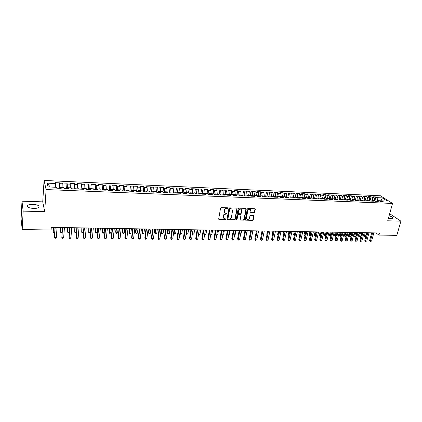 <?xml version="1.0" encoding="UTF-8"?>
<svg xmlns="http://www.w3.org/2000/svg" width="422" height="422" viewBox="0 0 422 422"><rect width="100%" height="100%" fill="white"/><g stroke="black" fill="none" stroke-linecap="round" stroke-linejoin="round"><path stroke-width="0.63" d="M227.996 208.236L227.653 207.798L221.26 207.592L220.553 208.178L218.696 218.949L219.192 219.561L225.548 219.714L226.039 219.313L225.86 218.928L224.103 218.67L223.296 216.919L223.449 216.027C223.771 214.872 224.52 214.255 225.701 214.176L227.015 213.79L226.836 213.405L225.095 213.152L224.267 211.369L224.425 210.472C224.741 209.312 225.496 208.695 226.683 208.616L227.996 208.236M224.536 212.667L224.05 211.127L224.203 210.225C224.525 209.069 225.274 208.447 226.461 208.368L227.284 208.394L227.769 207.824M218.717 219.234L225.327 219.461L225.817 218.907M223.549 218.179L223.08 216.665L223.233 215.774C223.554 214.624 224.304 214.007 225.48 213.928L226.303 213.949L226.788 213.384M388.419 218.269L390.777 218.585L392.55 218.248C392.972 217.494 391.827 216.671 389.116 215.774M32.9 204.301C30.41 204.264 28.659 204.617 27.646 205.372C26.718 206.991 28.685 208.025 33.56 208.468C36.049 208.5 37.785 208.141 38.777 207.397C39.689 205.778 37.732 204.744 32.9 204.301M254.028 212.825L254.714 212.255L255.289 209.291L255.036 208.737L247.988 208.463L247.292 209.032L245.293 219.609L245.541 220.152L252.567 220.374L253.253 219.809L253.938 216.259L253.48 215.658L250.568 215.579L249.877 216.148L249.539 217.916C249.085 219.16 248.273 219.619 247.102 219.292L246.448 217.836L247.767 210.879C248.215 209.634 249.022 209.17 250.188 209.486L250.868 210.974L250.9 212.688L254.028 212.825L253.786 212.582L254.477 212.013L255.015 208.726M379.515 232.965L51.268 227.352L51.088 230.011L22.208 229.563L23.141 211.116L44.69 211.686L46.103 189.568L392.539 203.441L387.718 220.801L400.9 221.149L396.833 235.36L378.93 235.08L379.515 232.965M237.138 208.711L236.658 208.093L229.642 207.867L228.935 208.447L227.036 219.16L227.284 219.704L234.5 219.936L235.196 219.361L237.138 208.711L236.879 208.146M238.873 208.167L245.799 208.389L246.274 209.001L244.28 219.582L243.589 220.152L240.419 220.026L240.176 219.482L240.973 215.194L240.493 214.592L238.53 214.534L237.834 215.109L237.011 219.582L236.362 219.941L236.188 219.561L238.172 208.742L238.873 208.167M46.103 189.568L44.067 180.447L380.422 195.771L392.539 203.441M59.238 188.281L59.629 182.858L55.171 182.657L55.403 183.512L47.143 183.148L48.024 186.935L56.416 187.289L56.654 188.175L61.211 188.365L60.958 187.479L63.97 187.6L64.234 188.486L68.749 188.671L68.469 187.79L71.455 187.917L71.745 188.798L76.218 188.982L75.913 188.101L78.867 188.223L79.188 189.103L83.619 189.283L83.287 188.407L86.215 188.528L86.557 189.404L90.952 189.589L90.593 188.713L93.494 188.834L93.863 189.705L98.215 189.884L97.83 189.014L100.71 189.135L101.106 190.005L105.416 190.18L105.009 189.314L107.858 189.431L108.28 190.301L112.553 190.475L112.12 189.61L114.948 189.726L115.385 190.591L119.621 190.765L119.168 189.905L121.969 190.021L122.433 190.881L126.632 191.055L126.152 190.195L128.926 190.311L129.417 191.171L133.574 191.34L133.072 190.486L135.826 190.596L136.338 191.456L140.457 191.625L139.935 190.77L142.662 190.881L143.195 191.736L147.283 191.904L146.74 191.055L149.441 191.166L149.995 192.015L154.046 192.184L153.481 191.335L156.161 191.446L156.736 192.295L160.75 192.458L160.165 191.614L162.818 191.725L163.414 192.569L167.397 192.733L166.79 191.889L169.422 191.999L170.04 192.843L173.985 193.007L173.358 192.163L175.969 192.274L176.602 193.112L180.516 193.276L179.867 192.437L182.457 192.543L183.111 193.381L186.993 193.54L186.324 192.706L188.892 192.812L189.568 193.645L193.413 193.803L192.727 192.97L195.27 193.076L195.966 193.909L199.775 194.067L199.073 193.234L201.595 193.339L202.307 194.173L206.089 194.326L205.366 193.498L207.867 193.603L208.6 194.431L212.345 194.584L211.607 193.756L214.086 193.862L214.835 194.684L218.554 194.837L217.794 194.014L220.252 194.12L221.022 194.943L224.704 195.091L223.929 194.273L226.371 194.373L227.152 195.191L230.808 195.344L230.016 194.526L232.432 194.626L233.234 195.444L236.858 195.592L236.051 194.779L238.451 194.88L239.269 195.692L242.861 195.84L242.033 195.027L244.412 195.128L245.251 195.94L248.811 196.082L247.972 195.275L250.33 195.375L251.18 196.183L254.719 196.33L253.859 195.523L256.201 195.618L257.067 196.425L260.574 196.568L259.699 195.766L262.02 195.861L262.901 196.663L266.377 196.81L265.491 196.003L267.791 196.103L268.687 196.905L272.143 197.048L271.235 196.246L273.519 196.341L274.432 197.137L277.855 197.28L276.932 196.483L279.2 196.578L280.129 197.375L283.521 197.512L282.587 196.721L284.834 196.81L285.778 197.607L289.144 197.744L288.194 196.953L290.426 197.048L291.38 197.839L294.725 197.976L293.759 197.185L295.975 197.274L296.94 198.066L300.258 198.203L299.277 197.417L301.477 197.507L302.458 198.293L305.744 198.43L304.758 197.644L306.936 197.733L307.928 198.519L311.193 198.651L310.191 197.871L312.349 197.96L313.361 198.741L316.595 198.873L315.582 198.092L317.724 198.182L318.747 198.962L321.96 199.094L320.926 198.319L323.057 198.409L324.091 199.184L327.277 199.316L326.238 198.54L328.348 198.625L329.392 199.4L332.557 199.532L331.502 198.757L333.596 198.846L334.657 199.617L337.795 199.748L336.73 198.978L338.808 199.063L339.879 199.833L342.991 199.959L341.915 199.195L343.977 199.279L345.059 200.049L348.15 200.176L347.058 199.406L349.105 199.495L350.202 200.26L353.267 200.387L352.164 199.622L354.195 199.706L355.303 200.466L358.347 200.592L357.234 199.833L359.249 199.917L360.367 200.677L363.389 200.803L362.266 200.044L364.265 200.123L365.394 200.883L368.39 201.009L367.256 200.25L369.239 200.334L370.379 201.088L373.354 201.21L372.209 200.455L374.182 200.54L375.332 201.294L378.281 201.415L377.126 200.661L379.083 200.74L380.243 201.494L383.176 201.616L382.01 200.867L381.066 201.531M59.629 182.858L59.871 183.707L62.841 183.839L62.925 187.558M66.586 188.581L66.998 183.185L62.583 182.984L62.841 183.839M66.998 183.185L67.272 184.034L70.21 184.161L70.316 187.869M73.871 188.882L74.304 183.507L69.931 183.312L70.21 184.161M74.304 183.507L74.599 184.356L77.516 184.483L77.637 188.17M81.087 189.183L81.546 183.828L77.21 183.639L77.516 184.483M81.546 183.828L81.868 184.672L84.753 184.804L84.891 188.476M88.24 189.473L88.72 184.15L84.421 183.96L84.753 184.804M88.72 184.15L89.063 184.989L91.927 185.116L92.08 188.776M95.335 189.768L95.831 184.467L91.574 184.277L91.927 185.116M95.831 184.467L96.2 185.305L99.038 185.432L99.207 189.072M102.361 190.058L102.878 184.778L98.658 184.593L99.038 185.432M102.878 184.778L103.274 185.617L106.086 185.738L106.27 189.367M109.33 190.343L109.868 185.089L105.679 184.905L106.086 185.738M109.868 185.089L110.279 185.923L113.07 186.049L113.27 189.657M116.235 190.628L116.788 185.4L112.642 185.216L113.07 186.049M116.788 185.4L117.232 186.229L119.99 186.35L120.207 189.947M123.076 190.908L123.657 185.706L119.542 185.522L119.99 186.35M123.657 185.706L124.115 186.535L126.853 186.656L127.085 190.232M129.865 191.187L130.461 186.007L126.384 185.828L126.853 186.656M130.461 186.007L130.941 186.835L133.658 186.951L133.906 190.517M136.591 191.467L137.208 186.308L133.167 186.128L133.658 186.951M137.208 186.308L137.709 187.131L140.399 187.252L140.663 190.802M143.258 191.741L143.891 186.603L139.888 186.429L140.399 187.252M143.891 186.603L144.419 187.426L147.088 187.542L147.362 191.082M149.894 191.857L150.522 186.899L146.55 186.724L147.088 187.542M150.522 186.899L151.071 187.721L153.713 187.837L154.004 191.356M156.478 191.915L157.1 187.194L153.16 187.02L153.713 187.837M157.1 187.194L157.664 188.006L160.286 188.122L160.592 191.63M163.003 191.989L163.615 187.484L159.711 187.31L160.286 188.122M163.615 187.484L164.2 188.296L166.801 188.412L167.117 191.904M169.475 192.073L170.077 187.769L166.205 187.6L166.801 188.412M170.077 187.769L170.683 188.581L173.263 188.697L173.595 192.174M175.879 192.268L176.486 188.054L172.645 187.885L173.263 188.697M176.486 188.054L177.108 188.866L179.667 188.977L180.009 192.443M182.22 192.532L182.837 188.339L179.033 188.17L179.667 188.977M182.837 188.339L183.48 189.146L186.018 189.256L186.376 192.706M188.507 192.796L189.14 188.618L185.363 188.449L186.018 189.256M189.14 188.618L189.8 189.425L192.316 189.531L192.675 193.039M194.742 193.054L195.386 188.898L191.646 188.729L192.316 189.531M195.386 188.898L196.066 189.7L198.562 189.81L198.91 193.45M200.925 193.313L201.584 189.172L197.871 189.009L198.562 189.81M201.584 189.172L202.28 189.974L204.754 190.079L205.092 193.851M207.06 193.571L207.73 189.446L204.048 189.283L204.754 190.079M207.73 189.446L208.447 190.243L210.894 190.348L211.222 194.236M213.142 193.825L213.822 189.715L210.172 189.557L210.894 190.348M213.822 189.715L214.555 190.512L216.987 190.617L217.304 194.611M219.176 194.073L219.867 189.984L216.249 189.826L216.987 190.617M219.867 189.984L220.616 190.776L223.032 190.886L223.338 194.975M225.158 194.326L225.865 190.253L222.273 190.095L223.032 190.886M225.865 190.253L226.63 191.045L229.019 191.15L229.325 195.28M231.092 194.574L231.81 190.517L228.249 190.359L229.019 191.15M231.81 190.517L232.596 191.303L234.964 191.409L235.281 195.528M236.979 194.816L237.707 190.781L234.178 190.623L234.964 191.409M237.707 190.781L238.509 191.567L240.862 191.667L241.184 195.771M242.819 195.059L243.563 191.039L240.055 190.886L240.862 191.667M243.563 191.039L244.375 191.825L246.706 191.926L247.039 196.014M248.611 195.302L249.365 191.298L245.889 191.145L246.706 191.926M249.365 191.298L250.193 192.079L252.509 192.179L252.847 196.251M254.355 195.539L255.12 191.556L251.67 191.403L252.509 192.179M255.12 191.556L255.964 192.332L258.264 192.432L258.612 196.488M260.058 195.782L260.833 191.81L257.409 191.657L258.264 192.432M260.833 191.81L261.693 192.585L263.972 192.685L264.33 196.726M265.712 196.014L266.498 192.063L263.106 191.91L263.972 192.685M266.498 192.063L267.374 192.833L269.632 192.933L270.001 196.958M271.325 196.251L272.121 192.311L268.751 192.163L269.632 192.933M272.121 192.311L273.008 193.081L275.249 193.181L275.624 197.19M276.879 196.536L277.697 192.559L274.358 192.411L275.249 193.181M277.697 192.559L278.599 193.329L280.825 193.429L281.205 197.417M282.371 196.926L283.231 192.807L279.918 192.659L280.825 193.429M283.231 192.807L284.148 193.571L286.353 193.672L286.744 197.644M287.815 197.306L288.722 193.049L285.43 192.907L286.353 193.672M288.722 193.049L289.65 193.814L291.839 193.909L292.235 197.871M293.221 197.675L294.171 193.292L290.906 193.149L291.839 193.909M294.171 193.292L295.115 194.057L297.283 194.152L297.689 198.097M298.586 198.039L299.573 193.534L296.334 193.392L297.283 194.152M299.573 193.534L300.533 194.294L302.685 194.389L303.096 198.319M303.919 198.351L304.937 193.772L301.725 193.629L302.685 194.389M304.937 193.772L305.908 194.531L308.044 194.626L308.466 198.54M309.231 198.572L310.26 194.009L307.068 193.867L308.044 194.626M310.26 194.009L311.241 194.764L313.367 194.858L313.789 198.762M314.501 198.788L315.54 194.247L312.375 194.104L313.367 194.858M315.54 194.247L316.537 194.996L318.642 195.091L319.074 198.978M319.728 199.005L320.783 194.479L317.639 194.336L318.642 195.091M320.783 194.479L321.791 195.228L323.88 195.323L324.497 198.43L324.318 199.195M324.919 199.216L325.984 194.711L322.867 194.568L323.88 195.323M325.984 194.711L327.003 195.46L329.076 195.55L329.703 198.646L329.524 199.406M330.073 199.432L331.143 194.938L328.052 194.8L329.076 195.55M331.143 194.938L332.177 195.687L334.235 195.776L334.868 198.862L334.688 199.622M335.184 199.638L336.265 195.164L333.201 195.033L334.235 195.776M336.265 195.164L337.31 195.913L339.351 196.003L339.821 199.791M340.259 199.849L341.351 195.391L338.307 195.259L339.351 196.003M341.351 195.391L342.406 196.135L344.436 196.225L344.922 199.949M345.296 200.054L346.399 195.618L343.376 195.481L344.436 196.225M346.399 195.618L347.464 196.357L349.474 196.446L349.98 200.107M350.297 200.26L351.405 195.84L348.403 195.708L349.474 196.446M351.405 195.84L352.486 196.578L354.48 196.668L355.007 200.265M355.266 200.439L356.379 196.061L353.399 195.929L354.48 196.668M356.379 196.061L357.466 196.8L359.449 196.884L359.992 200.418M360.209 200.566L361.311 196.283L358.357 196.151L359.449 196.884M361.311 196.283L362.408 197.016L364.376 197.1L364.94 200.582M365.114 200.698L366.212 196.499L363.273 196.367L364.376 197.1M366.212 196.499L367.319 197.232L369.271 197.317L369.851 200.74M369.988 200.83L371.07 196.715L368.158 196.589L369.271 197.317M371.07 196.715L372.193 197.443L374.129 197.533L374.731 200.898M374.826 200.962L375.897 196.932L373.006 196.8L374.129 197.533M375.897 196.932L377.031 197.66L382.306 197.892L387.333 201.088L382.01 200.867M377.126 200.661L376.197 201.331M380.897 201.521L381.098 200.793L377.716 200.687M377.031 197.66L377.727 200.65M382.306 197.892L381.098 200.793L381.625 201.136M372.209 200.455L371.286 201.125M374.826 200.529L372.874 200.482M372.193 197.443L372.884 200.45M367.256 200.25L366.338 200.925M369.962 200.329L367.995 200.281M367.319 197.232L368.005 200.244M362.266 200.044L361.353 200.719M365.062 200.123L363.078 200.075M362.408 197.016L363.089 200.039M357.234 199.833L356.337 200.513M360.124 199.917L358.125 199.87M357.466 196.8L358.136 199.833M352.164 199.622L351.273 200.302M355.145 199.706L353.135 199.659M352.486 196.578L353.145 199.627M347.058 199.406L346.177 200.091M350.133 199.5L348.108 199.453M347.464 196.357L348.118 199.416M341.915 199.195L341.039 199.88M345.085 199.29L343.044 199.242M342.406 196.135L343.054 199.205M336.73 198.978L335.865 199.669M339.995 199.078L337.943 199.026M337.31 195.913L337.948 198.989M331.502 198.757L330.648 199.453M334.868 198.862L332.8 198.815M332.177 195.687L332.805 198.778M326.238 198.54L325.388 199.237M329.703 198.646L327.614 198.598M327.003 195.46L327.625 198.562M320.926 198.319L320.092 199.02M324.497 198.43L322.397 198.377M321.791 195.228L322.403 198.34M315.582 198.092L314.754 198.799M319.254 198.213L317.133 198.161M316.537 194.996L317.144 198.124M310.191 197.871L309.373 198.577M313.963 197.992L311.832 197.939M311.241 194.764L311.837 197.902M304.758 197.644L303.951 198.356M308.64 197.77L306.488 197.718M305.908 194.531L306.493 197.681M299.277 197.417L298.486 198.129M303.27 197.543L301.102 197.491M300.533 194.294L301.108 197.454M293.759 197.185L292.973 197.902M297.858 197.317L295.674 197.264M295.115 194.057L295.685 197.227M288.194 196.953L287.424 197.675M292.404 197.09L290.204 197.037M289.65 193.814L290.215 197M282.587 196.721L281.822 197.443M286.907 196.863L284.692 196.805M284.148 193.571L284.697 196.768M276.932 196.483L276.183 197.211M281.368 196.631L279.132 196.573M278.599 193.329L279.142 196.536M271.235 196.246L270.497 196.979M275.788 196.399L273.53 196.351M273.008 193.081L273.54 196.304M265.491 196.003L264.763 196.742M270.159 196.161L267.875 196.172M267.374 192.833L267.896 196.066M259.699 195.766L258.981 196.504M264.483 195.924L262.173 195.998M261.693 192.585L262.204 195.829M253.859 195.523L253.153 196.262M258.765 195.687L256.423 195.824M255.964 192.332L256.465 195.592M247.972 195.275L247.276 196.019M253.005 195.444L250.684 195.349L250.626 195.655M250.193 192.079L250.684 195.349M242.033 195.027L241.352 195.776M247.192 195.201L244.855 195.106L244.781 195.486M244.375 191.825L244.855 195.106M236.051 194.779L235.381 195.534M241.331 194.959L238.973 194.858L238.894 195.317M238.509 191.567L238.973 194.858M230.016 194.526L229.362 195.286M235.429 194.711L233.049 194.616L232.955 195.154M232.596 191.303L233.049 194.616M223.929 194.273L223.285 195.033M229.473 194.463L227.078 194.363L226.967 194.996M226.63 191.045L227.078 194.363M217.794 194.014L217.166 194.785M223.47 194.215L221.054 194.115L220.928 194.843M220.616 190.776L221.054 194.115M211.607 193.756L210.989 194.526M217.414 193.962L214.977 193.862L214.84 194.684M214.555 190.512L214.977 193.862M205.366 193.498L204.765 194.273M211.311 193.709L208.853 193.603L208.721 194.436M208.447 190.243L208.853 193.603M199.073 193.234L198.488 194.014M205.155 193.45L202.681 193.345L202.544 194.178M202.28 189.974L202.681 193.345M192.727 192.97L192.152 193.751M198.952 193.192L196.452 193.086L196.325 193.925M196.066 189.7L196.452 193.086M186.324 192.706L185.77 193.487M192.69 192.928L190.174 192.822L190.048 193.666M189.8 189.425L190.174 192.822M179.867 192.437L179.329 193.223M186.382 192.664L183.844 192.559L183.718 193.403M183.48 189.146L183.844 192.559M173.358 192.163L172.83 192.959M180.015 192.4L177.456 192.295L177.335 193.144M177.108 188.866L177.456 192.295M166.79 191.889L166.279 192.685M173.6 192.131L171.015 192.026L170.894 192.875M170.683 188.581L171.015 192.026M160.165 191.614L159.669 192.416M167.123 191.862L164.522 191.752L164.401 192.611M164.2 188.296L164.522 191.752M153.481 191.335L153.001 192.142M160.597 191.588L157.97 191.482L157.854 192.342M157.664 188.006L157.97 191.482M146.74 191.055L146.276 191.862M154.009 191.314L151.361 191.203L151.25 192.068M151.071 187.721L151.361 191.203M139.935 190.77L139.492 191.583M147.368 191.039L144.693 190.929L144.588 191.794M144.419 187.426L144.693 190.929M133.072 190.486L132.645 191.303M140.668 190.76L137.973 190.644L137.867 191.519M137.709 187.131L137.973 190.644M126.152 190.195L125.74 191.018M133.911 190.475L131.189 190.364L131.089 191.24M130.941 186.835L131.189 190.364M119.168 189.905L118.772 190.733M127.091 190.19L124.348 190.079L124.247 190.955M124.115 186.535L124.348 190.079M112.12 189.61L111.746 190.443M120.212 189.905L117.448 189.789L117.353 190.675M117.232 186.229L117.448 189.789M105.009 189.314L104.651 190.148M113.275 189.615L110.48 189.499L110.39 190.385M110.279 185.923L110.48 189.499M97.83 189.014L97.493 189.858M106.275 189.325L103.459 189.204L103.369 190.095M103.274 185.617L103.459 189.204M90.593 188.713L90.271 189.557M99.212 189.03L96.369 188.908L96.285 189.805M96.2 185.305L96.369 188.908M83.287 188.407L82.986 189.256M92.086 188.729L89.216 188.613L89.137 189.51M89.063 184.989L89.216 188.613M75.913 188.101L75.628 188.956M84.896 188.434L82 188.312L81.921 189.214M81.868 184.672L82 188.312M68.469 187.79L68.206 188.65M77.637 188.128L74.72 188.006L74.647 188.914M74.599 184.356L74.72 188.006M60.958 187.479L60.715 188.344M70.316 187.822L67.372 187.7L67.298 188.613M67.272 184.034L67.372 187.7M62.931 187.516L59.956 187.389L59.887 188.307M59.871 183.707L59.956 187.389M375.976 232.902L378.93 235.08M400.9 221.149L389.685 213.706M44.69 211.686L42.738 201.858L21.986 201.183L23.141 211.116M21.986 201.183L21.1 219.044L22.208 229.563M42.738 201.858L44.067 180.447M55.403 183.512L55.472 187.204L50.223 187.03M47.143 183.148L50.213 186.983M227.273 219.688L234.273 219.683L234.97 219.108L236.911 208.468M230.148 208.726L229.658 209.133L227.98 218.527L228.16 218.912L229.183 218.976C230.354 218.886 231.098 218.274 231.42 217.13L232.575 210.72L231.736 208.932L229.927 208.484L229.436 208.885L229.658 209.133M227.996 218.728L227.764 218.279L229.436 208.885M232.063 209.148L231.013 208.753M229.927 208.484L230.792 208.51M240.419 220.026L243.357 219.904L244.048 219.334L246.005 208.436M240.487 214.397L238.298 214.286L237.607 214.861L237.011 219.582M236.193 219.714L236.784 219.329M241.801 210.72L241.11 209.228C239.928 208.906 239.11 209.37 238.657 210.625L238.203 213.099L238.683 213.706L240.645 213.764L241.342 213.189L241.801 210.72M241.342 209.375L240.878 208.99C239.696 208.663 238.878 209.127 238.43 210.383L238.657 210.625M238.235 213.411L237.976 212.852L238.43 210.383M250.679 212.451L253.786 212.582M250.399 209.613L249.945 209.243C248.785 208.927 247.978 209.391 247.529 210.636L247.767 210.879M246.654 218.902L246.211 217.588L247.529 210.636M245.541 220.152L252.324 220.126L253.01 219.561L253.669 215.7M53.351 227.384L53.235 231.857L54.67 231.878M53.552 227.389L53.235 231.857L53.678 232.48L54.644 232.258M54.992 227.416L54.475 237.612L55.198 227.416M56.321 237.633L55.657 238.251L54.923 238.245L54.475 237.612L56.321 237.633L57.054 227.453M60.562 227.511L60.451 231.958L62.034 231.984M60.784 227.516L60.451 231.958L60.879 232.58L62.018 232.2M67.715 227.632L67.604 232.063L69.329 232.084M67.958 227.637L67.604 232.063L68.016 232.68L68.728 232.691L69.324 232.142M62.366 227.542L61.834 237.697L62.598 227.542M63.659 237.713L62.994 238.33L62.266 238.319L61.834 237.697L63.659 237.713L64.439 227.574M69.683 227.664L69.124 237.776L69.936 227.669M70.933 237.792L70.263 238.404L69.54 238.398L69.124 237.776L70.933 237.792L71.756 227.701M74.805 227.753L74.694 232.163L76.456 232.19L76.83 227.79M75.063 227.759L74.694 232.163L75.095 232.78L75.796 232.791L76.456 232.19M81.831 227.875L81.72 232.264L83.472 232.29L83.862 227.906M82.111 227.88L81.72 232.264L82.111 232.881L82.807 232.891L83.472 232.29M76.931 227.79L76.35 237.85L77.2 227.796M78.144 237.871L77.469 238.477L76.751 238.472L76.35 237.85L78.144 237.871L79.009 227.827M84.11 227.912L83.282 237.211L83.509 237.929L84.405 227.917M85.291 237.95L84.611 238.557L83.899 238.546L83.509 237.929L85.291 237.95L86.194 227.949M88.794 227.991L88.689 232.364L90.424 232.39L90.83 228.028M89.095 227.996L88.689 232.364L89.063 232.976L89.754 232.986L90.424 232.39M91.231 228.033L90.366 237.291L90.609 238.008L91.542 228.038M92.371 238.024L91.69 238.63L90.988 238.62L90.609 238.008L92.371 238.024L93.32 228.07M95.699 228.112L95.346 231.778L95.594 232.464L97.313 232.49L97.735 228.144M96.016 228.117L95.594 232.464L95.958 233.071L96.643 233.081L97.313 232.49M98.289 228.154L97.382 237.37L97.646 238.082L98.621 228.16M99.392 238.103L98.706 238.704L98.01 238.694L97.646 238.082L99.392 238.103L100.378 228.191M102.546 228.228L102.177 231.878L102.446 232.564L104.144 232.585L104.587 228.265M102.878 228.233L102.446 232.564L102.794 233.171L103.474 233.176L104.144 232.585M105.278 228.276L104.34 237.449L104.619 238.161L105.632 228.281M106.349 238.177L105.664 238.773L104.972 238.768L104.619 238.161L106.349 238.177L107.378 228.313M109.335 228.344L108.95 231.979L109.229 232.659L110.917 232.686L111.376 228.381M109.683 228.349L109.229 232.659L109.567 233.26L110.242 233.271L110.917 232.686M112.215 228.392L111.239 237.523L111.529 238.235L112.584 228.397M113.249 238.251L112.558 238.847L111.872 238.841L111.529 238.235L113.249 238.251L114.309 228.429M116.061 228.46L115.665 232.079L115.96 232.754L117.638 232.78L118.113 228.492M116.43 228.466L115.96 232.754L116.287 233.355L116.957 233.366L117.638 232.78M119.088 228.513L118.076 237.602L118.382 238.309L119.473 228.518M120.085 238.325L119.394 238.921L118.714 238.91L118.382 238.309L120.085 238.325L121.188 228.545M122.733 228.571L122.327 232.174L122.638 232.854L124.295 232.875L124.785 228.608M123.124 228.582L122.638 232.854L122.95 233.45L123.614 233.461L124.295 232.875M125.898 228.629L124.854 237.681L125.176 238.383L126.305 228.634M126.869 238.398L126.167 238.989L125.492 238.984L125.176 238.383L126.869 238.398L128.003 228.661M129.348 228.687L128.926 232.274L129.253 232.949L130.899 232.97L131.406 228.724M129.754 228.692L129.253 232.949L129.554 233.54L130.213 233.551L130.899 232.97M132.65 228.745L131.574 237.755L131.912 238.456L133.078 228.75M133.589 238.472L132.888 239.058L132.218 239.052L131.912 238.456L133.589 238.472L134.76 228.777M135.91 228.798L135.478 232.369L135.815 233.044L137.445 233.065L137.968 228.835M136.332 228.803L135.815 233.044L136.106 233.635L135.478 232.369M137.445 233.065L136.76 233.646L136.106 233.635M139.35 228.856L138.237 237.829L138.59 238.525L139.787 228.866M140.252 238.546L139.545 239.132L138.885 239.121L138.59 238.525L140.252 238.546L141.46 228.893M138.885 239.121L138.237 237.829M142.414 228.909L141.966 232.469L142.32 233.134L143.939 233.16L144.477 228.946M142.852 228.919L142.32 233.134L142.604 233.725L141.966 232.469M143.939 233.16L142.604 233.725M145.986 228.972L144.841 237.902L145.21 238.599L146.445 228.977M146.856 238.615L146.149 239.2L145.49 239.19L145.21 238.599L146.856 238.615L148.101 229.009M145.49 239.19L144.841 237.902M148.866 229.019L148.407 232.564L148.776 233.229L150.38 233.25L150.928 229.056M149.319 229.03L148.776 233.229L149.045 233.814L148.407 232.564M150.38 233.25L149.045 233.814M152.569 229.083L151.392 237.976L151.772 238.673L153.044 229.093M153.408 238.688L152.695 239.269L152.047 239.258L151.772 238.673L153.408 238.688L154.684 229.12M152.047 239.258L151.392 237.976M155.264 229.13L154.79 232.654L155.175 233.319L156.762 233.345L157.327 229.167M155.734 229.135L155.175 233.319L155.433 233.904L154.79 232.654M156.762 233.345L155.433 233.904M159.094 229.193L157.886 238.05L158.282 238.741L159.585 229.204M159.901 238.757L159.189 239.337L158.54 239.327L158.282 238.741L159.901 238.757L161.209 229.23M158.54 239.327L157.886 238.05M161.61 229.236L161.125 232.749L161.52 233.413L163.098 233.435L163.673 229.273M162.095 229.246L161.52 233.413L161.768 233.994L161.125 232.749M163.098 233.435L161.768 233.994M165.566 229.304L164.327 238.124L164.738 238.81L166.073 229.315M166.342 238.831L164.986 239.395L164.738 238.81L166.342 238.831L167.687 229.341M164.986 239.395L164.327 238.124M167.898 229.346L167.402 232.844L167.814 233.503L169.375 233.524L169.971 229.383M168.399 229.352L167.814 233.503L168.051 234.083L167.402 232.844M169.375 233.524L168.051 234.083M171.981 229.415L170.715 238.198L171.137 238.878L172.503 229.426M172.73 238.899L171.374 239.464L171.137 238.878L172.73 238.899L174.101 229.452M171.374 239.464L170.715 238.198M174.138 229.452L173.632 232.933L174.054 233.593L175.605 233.614L176.211 229.489M174.655 229.462L174.054 233.593L174.281 234.168L173.632 232.933M175.605 233.614L174.281 234.168M178.342 229.526L177.045 238.266L177.483 238.947L178.881 229.531M179.06 238.968L178.337 239.538L177.709 239.527L177.483 238.947L179.06 238.968L180.468 229.563M177.709 239.527L177.045 238.266M180.859 229.568L180.241 233.682L181.782 233.704L182.404 229.594M179.925 233.197L180.463 234.252L179.914 233.239M181.782 233.704L180.463 234.252M184.651 229.631L183.327 238.34L183.776 239.016L185.205 229.642M185.342 239.037L183.992 239.596L183.776 239.016L185.342 239.037L186.777 229.668M183.992 239.596L183.327 238.34M187.015 229.673L186.382 233.767L187.911 233.788L188.544 229.7M186.192 233.487L186.593 234.342L186.176 233.593M187.911 233.788L186.593 234.342M190.908 229.737L189.552 238.409L190.016 239.084L191.477 229.747M191.567 239.1L190.222 239.659L190.016 239.084L191.567 239.1L193.039 229.774M190.222 239.659L189.552 238.409M193.118 229.779L192.474 233.857L193.988 233.878L194.637 229.8M192.411 233.762L192.675 234.426L192.379 233.941M193.988 233.878L192.675 234.426M197.111 229.848L195.729 238.477L196.204 239.153L197.696 229.853M197.744 239.168L196.399 239.728L196.204 239.153L197.744 239.168L199.242 229.879M196.399 239.728L195.729 238.477M198.588 233.941L200.017 233.962L200.677 229.906M200.017 233.962L199.305 234.516L198.535 234.273M198.704 234.511L198.562 234.089M203.267 229.948L201.858 238.551L202.344 239.221L203.863 229.958M203.868 239.237L202.528 239.791L202.344 239.221L203.868 239.237L205.398 229.985M202.528 239.791L201.858 238.551M204.728 234.031L205.999 234.052L206.669 230.006M205.999 234.052L205.282 234.6L204.644 234.537M209.37 230.053L207.935 238.62L208.431 239.285L209.982 230.064M209.945 239.3L208.605 239.854L208.431 239.285L209.945 239.3L211.501 230.09M208.605 239.854L207.935 238.62M210.821 234.12L211.934 234.136L212.614 230.111M211.934 234.136L210.726 234.679M215.42 230.159L213.959 238.683L214.471 239.353L216.048 230.169M215.969 239.369L214.634 239.918L214.471 239.353L215.969 239.369L217.557 230.196M214.634 239.918L213.959 238.683M216.866 234.205L217.815 234.221L218.512 230.212M217.815 234.221L216.766 234.764M221.423 230.259L219.936 238.752L220.458 239.416L222.067 230.27M221.946 239.432L220.616 239.981L220.458 239.416L221.946 239.432L223.56 230.296M220.616 239.981L219.936 238.752M222.858 234.294L223.655 234.305L224.362 230.312M223.655 234.305L222.758 234.848M227.379 230.365L225.865 238.82L226.398 239.48L228.033 230.375M227.875 239.496L227.136 240.049L226.545 240.039L226.398 239.48L227.875 239.496L229.521 230.401M226.545 240.039L225.865 238.82M228.798 234.379L229.447 234.389L230.169 230.412M229.447 234.389L228.703 234.927M233.287 230.465L231.747 238.889L232.29 239.543L233.952 230.475M233.756 239.559L232.432 240.102L232.29 239.543L233.756 239.559L235.429 230.502M232.432 240.102L231.747 238.889M234.695 234.463L235.196 234.468L235.924 230.507M235.196 234.468L234.616 234.901M239.147 230.565L237.581 238.952L238.14 239.606L239.828 230.576M239.59 239.622L238.266 240.165L238.14 239.606L239.59 239.622L241.284 230.602M238.266 240.165L237.581 238.952M240.545 234.548L240.899 234.553L241.637 230.607M240.899 234.553L240.487 234.854M244.96 230.665L243.373 239.016L243.937 239.67L245.651 230.676M245.377 239.685L244.058 240.223L243.937 239.67L245.377 239.685L247.097 230.702M244.058 240.223L243.373 239.016M246.348 234.632L247.308 230.702M250.726 230.76L249.112 239.084L249.687 239.733L251.428 230.776M251.122 239.749L249.803 240.287L249.687 239.733L251.122 239.749L252.868 230.797M249.803 240.287L249.112 239.084M252.103 234.711L252.931 230.797M256.444 230.86L254.809 239.147L255.394 239.796L257.162 230.871M256.813 239.812L255.5 240.345L255.394 239.796L256.813 239.812L258.586 230.897M255.5 240.345L254.809 239.147M256.423 230.86L255.774 234.152M262.12 230.955L260.458 239.211L261.06 239.854L262.848 230.971M262.468 239.87L261.155 240.403L261.06 239.854L262.468 239.87L264.262 230.992M261.155 240.403L260.458 239.211M261.957 230.955L261.434 234.374M267.748 231.05L266.066 239.274L266.678 239.918L268.487 231.066M268.075 239.933L266.762 240.461L266.678 239.918L268.075 239.933L269.89 231.087M266.762 240.461L266.066 239.274M267.453 231.05L266.783 234.315L267.031 234.569M266.994 234.743L266.783 234.315M273.335 231.15L271.631 239.337L272.248 239.976L274.084 231.161M273.635 239.991L272.327 240.519L272.248 239.976L273.635 239.991L275.476 231.187M272.327 240.519L271.631 239.337M272.902 231.14L272.227 234.395L272.586 234.753M272.528 235.017L272.227 234.395M278.873 231.245L277.148 239.401L277.776 240.039L279.638 231.256M279.153 240.055L277.85 240.577L277.776 240.039L279.153 240.055L281.02 231.282M277.85 240.577L277.148 239.401M278.314 231.235L277.629 234.474L278.093 234.938M278.019 235.286L277.629 234.474M284.375 231.335L282.629 239.464L283.267 240.097L285.151 231.351M284.628 240.113L283.326 240.635L283.267 240.097L284.628 240.113L286.522 231.372M283.326 240.635L282.629 239.464M283.679 231.325L282.988 234.553L283.563 235.112M283.478 235.508L282.988 234.553M289.83 231.43L288.062 239.522L288.711 240.155L290.616 231.446M290.062 240.171L288.764 240.693L288.711 240.155L290.062 240.171L291.977 231.467M288.764 240.693L288.062 239.522M289.012 231.414L288.31 234.632L288.996 235.244M289.777 231.43L288.959 235.413M288.901 235.682L288.31 234.632M295.242 231.525L293.454 239.585L294.113 240.213L296.038 231.536M295.458 240.229L294.16 240.751L294.113 240.213L295.458 240.229L297.389 231.562M294.16 240.751L293.454 239.585M294.298 231.509L293.591 234.711L294.403 235.318M295.073 231.52L294.276 235.845L293.591 234.711M300.617 231.615L298.808 239.643L299.472 240.271L301.424 231.631M300.807 240.287L299.509 240.804L299.472 240.271L300.807 240.287L302.764 231.652M299.509 240.804L298.808 239.643M299.546 231.599L298.829 234.785L299.762 235.397M300.332 231.609L299.52 235.919L298.829 234.785M305.945 231.704L304.12 239.707L304.795 240.329L306.762 231.72M306.114 240.345L304.821 240.862L304.795 240.329L306.114 240.345L308.092 231.741M304.821 240.862L304.12 239.707M304.753 231.683L304.03 234.864L305.085 235.471M305.549 231.699L304.721 235.993L304.03 234.864M311.236 231.794L309.389 239.765L310.07 240.387L312.064 231.81M311.383 240.403L310.096 240.915L310.07 240.387L311.383 240.403L313.382 231.831M310.096 240.915L309.389 239.765M309.922 231.773L309.194 234.943L310.365 235.55M310.729 231.789L309.885 236.067L309.194 234.943M310.244 236.072L309.885 236.067M316.484 231.884L314.617 239.823L315.308 240.445L317.323 231.9M316.616 240.461L315.329 240.973L315.308 240.445L316.616 240.461L318.631 231.921M315.329 240.973L314.617 239.823M315.055 231.863L314.316 235.017L315.603 235.624M315.872 231.873L315.007 236.135L314.316 235.017M315.482 236.141L315.007 236.135M321.696 231.973L319.807 239.881L320.509 240.503L322.545 231.989M321.801 240.514L321.036 241.031L320.52 241.025L320.509 240.503L321.801 240.514L323.843 232.01M320.52 241.025L319.807 239.881M320.145 231.947L319.401 235.091L320.087 235.687L320.804 235.698M320.973 231.963L320.098 236.209L319.401 235.091M320.699 236.151L320.098 236.209M326.865 232.063L324.961 239.939L325.668 240.556L327.72 232.079M326.955 240.572L325.673 241.078L325.668 240.556L326.955 240.572L329.012 232.1M325.673 241.078L324.961 239.939M325.204 232.037L324.449 235.165L325.14 235.761L325.969 235.771M326.037 232.047L325.146 236.278L324.449 235.165M325.884 236.13L325.146 236.278M331.993 232.153L330.073 239.997L330.79 240.614L332.863 232.169M332.067 240.624L331.296 241.136L330.785 241.131L330.79 240.614L332.067 240.624L334.145 232.19M330.785 241.131L330.073 239.997M330.22 232.121L329.461 235.239L330.162 235.835L331.091 235.845M331.064 232.137L330.157 236.346L329.461 235.239M331.027 236.109L330.157 236.346M337.088 232.237L335.147 240.055L335.875 240.667L337.964 232.253M337.136 240.682L335.865 241.184L335.875 240.667L337.136 240.682L339.235 232.274M335.865 241.184L335.147 240.055M335.205 232.205L334.435 235.312L335.142 235.903L336.176 235.919M336.054 232.221L335.131 236.42L334.435 235.312M336.134 236.088L335.131 236.42M342.142 232.327L340.185 240.113L340.918 240.725L343.028 232.343M342.173 240.735L341.403 241.242L340.902 241.236L340.918 240.725L342.173 240.735L344.289 232.364M340.902 241.236L340.185 240.113M340.148 232.29L339.372 235.386L340.09 235.977L341.219 235.993M341.008 232.306L340.074 236.489L339.372 235.386M341.203 236.072L340.074 236.489M345.929 232.39L345.001 236.046L346.219 236.067L347.153 232.411L345.185 240.171L345.924 240.777L348.055 232.427M347.174 240.793L345.903 241.289L345.924 240.777L347.174 240.793L349.305 232.448M345.903 241.289L345.185 240.171M345.059 232.374L344.278 235.46L345.001 236.046L344.974 236.557L344.278 235.46M346.219 236.067L344.974 236.557M352.138 232.496L350.149 240.223L350.898 240.83L353.045 232.511M352.133 240.846L350.867 241.342L350.898 240.83L352.133 240.846L354.285 232.533M350.867 241.342L350.149 240.223M349.928 232.459L349.142 235.534L349.875 236.114L351.088 236.135L352.022 232.496M350.809 232.475L349.843 236.626L349.142 235.534M351.088 236.135L349.843 236.626M357.081 232.58L355.076 240.282L355.83 240.883L357.993 232.596M357.059 240.899L355.793 241.395L355.83 240.883L357.059 240.899L359.227 232.617M355.793 241.395L355.076 240.282M354.77 232.543L353.974 235.603L354.712 236.188L355.915 236.204L356.864 232.575M355.656 232.554L354.675 236.689L353.974 235.603M355.915 236.204L354.675 236.689M361.986 232.664L359.966 240.334L360.726 240.936L362.909 232.68M361.944 240.951L360.683 241.447L360.726 240.936L361.944 240.951L364.133 232.701M360.683 241.447L359.966 240.334M359.57 232.622L358.774 235.676L359.518 236.257L360.71 236.273L361.665 232.659M360.467 232.638L359.475 236.758L358.774 235.676M360.71 236.273L359.475 236.758M366.86 232.749L364.819 240.392L365.589 240.988L367.789 232.765M366.797 241.004L365.536 241.495L365.589 240.988L366.797 241.004L369.002 232.786M365.536 241.495L364.819 240.392M364.339 232.707L363.532 235.745L364.286 236.325L365.473 236.341L366.433 232.738M365.246 232.722L364.239 236.826L363.532 235.745M365.473 236.341L364.239 236.826M371.692 232.828L369.64 240.445L370.416 241.041L372.631 232.844M371.618 241.057L370.358 241.548L370.416 241.041L371.618 241.057L373.839 232.865M370.358 241.548L369.64 240.445M27.572 206.78L27.646 205.372"/></g></svg>
